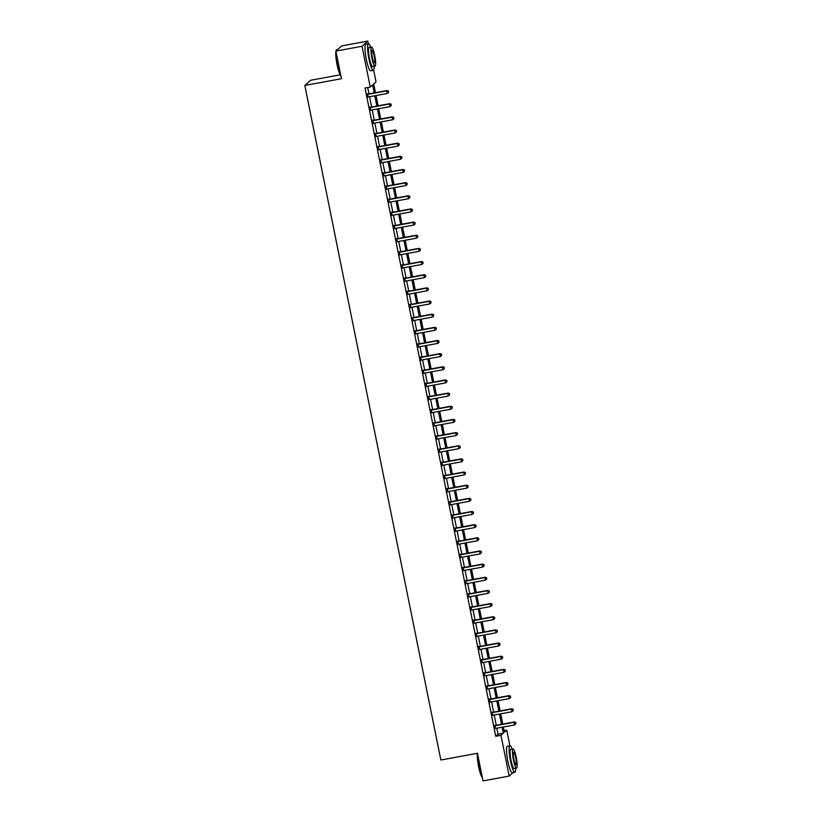 <?xml version="1.0" encoding="UTF-8"?>
<svg xmlns="http://www.w3.org/2000/svg" width="822" height="822" viewBox="0 0 822 822"><rect width="100%" height="100%" fill="white"/><g stroke="black" fill="none" stroke-linecap="round" stroke-linejoin="round"><path stroke-width="1.23" d="M340.216 74.833L310.603 80.279L304.828 85.447L440.849 760.011L477.459 753.271L483.038 780.9L509.188 776.081L500.968 735.31L503.311 733.214L502.098 727.203M304.828 85.447L341.449 78.707L335.879 51.087L341.654 45.919L367.814 41.1L368.359 43.802M373.65 70.055L376.034 81.881L373.691 83.978L375.438 92.66M504.081 730.624L506.742 730.142L509.887 745.729M374.195 92.886L372.602 84.954L370.26 87.05L365.019 88.016L495.738 736.265L498.081 734.169L496.868 728.169M496.283 725.271L494.217 715.017M493.632 712.109L491.566 701.854M490.981 698.957L488.915 688.702M488.33 685.805L486.254 675.55M485.679 672.653L483.603 662.398M483.017 659.491L480.952 649.236M480.367 646.339L478.301 636.084M477.716 633.187L475.65 622.932M475.065 620.035L472.999 609.78M472.414 606.872L470.348 596.618M469.763 593.72L467.687 583.466M467.102 580.568L465.036 570.314M464.451 567.416L462.385 557.162M461.8 554.254L459.734 544M459.149 541.102L457.083 530.848M456.498 527.95L454.432 517.696M453.847 514.798L451.781 504.544M451.196 501.636L449.12 491.381M448.535 488.484L446.469 478.229M445.884 475.332L443.818 465.077M443.233 462.18L441.167 451.925M440.582 449.018L438.516 438.763M437.931 435.865L435.865 425.611M435.28 422.714L433.215 412.459M432.629 409.562L430.553 399.307M429.968 396.399L427.902 386.145M427.317 383.247L425.251 372.993M424.666 370.095L422.6 359.841M422.015 356.943L419.95 346.689M419.364 343.781L417.299 333.527M416.713 330.629L414.637 320.375M414.062 317.477L411.986 307.223M411.401 304.325L409.335 294.071M408.75 291.163L406.685 280.908M406.099 278.011L404.034 267.756M403.448 264.859L401.383 254.604M400.797 251.707L398.732 241.452M398.146 238.544L396.07 228.29M395.495 225.392L393.419 215.138M392.834 212.24L390.769 201.986M390.183 199.088L388.118 188.834M387.532 185.926L385.467 175.672M384.881 172.774L382.816 162.52M382.23 159.622L380.165 149.368M379.579 146.47L377.504 136.216M376.928 133.308L374.853 123.053M374.267 120.156L372.202 109.901M371.616 107.004L369.551 96.749M368.965 93.852L367.691 87.522M367.568 93.975L368.174 97.006M370.219 107.127L370.825 110.158M372.869 120.279L373.476 123.31M375.52 133.441L376.127 136.473M378.171 146.593L378.788 149.625M380.822 159.745L381.439 162.777M383.473 172.897L384.09 175.929M386.135 186.06L386.741 189.091M388.785 199.212L389.392 202.243M391.436 212.364L392.043 215.395M394.087 225.516L394.694 228.547M396.738 238.678L397.355 241.709M399.389 251.83L400.006 254.861M402.04 264.982L402.657 268.013M404.701 278.134L405.308 281.165M407.352 291.296L407.959 294.327M410.003 304.448L410.61 307.479M412.654 317.6L413.261 320.631M415.305 330.752L415.922 333.783M417.956 343.915L418.573 346.946M420.607 357.067L421.224 360.098M423.268 370.219L423.875 373.25M425.919 383.371L426.526 386.402M428.57 396.533L429.176 399.564M431.221 409.685L431.827 412.716M433.872 422.837L434.489 425.868M436.523 435.989L437.14 439.02M439.174 449.151L439.791 452.182M441.835 462.303L442.442 465.334M444.486 475.455L445.092 478.486M447.137 488.607L447.743 491.638M449.788 501.769L450.394 504.8M452.439 514.921L453.056 517.952M455.09 528.073L455.707 531.104M457.741 541.225L458.357 544.256M460.402 554.388L461.008 557.419M463.053 567.54L463.659 570.571M465.704 580.692L466.31 583.723M468.355 593.844L468.961 596.875M471.006 607.006L471.623 610.037M473.657 620.158L474.273 623.189M476.308 633.31L476.924 636.341M478.969 646.462L479.575 649.493M481.62 659.624L482.226 662.655M484.271 672.776L484.877 675.807M486.922 685.928L487.538 688.959M489.573 699.08L490.189 702.111M492.224 712.242L492.84 715.274M494.875 725.394L495.491 728.426M335.879 51.087L362.029 46.268L367.814 41.1M513.134 772.557L509.188 776.081M495.738 736.265L500.968 735.31M370.26 87.05L362.029 46.268M501.512 724.305L499.447 714.051M498.862 711.153L496.796 700.899M496.211 698.001L494.145 687.737M493.56 684.839L491.494 674.585M490.909 671.687L488.833 661.433M488.247 658.535L486.182 648.281M485.597 645.383L483.531 635.118M482.946 632.221L480.88 621.966M480.295 619.069L478.229 608.814M477.644 605.917L475.578 595.662M474.993 592.765L472.927 582.5M472.342 579.602L470.266 569.348M469.681 566.45L467.615 556.196M467.03 553.298L464.964 543.044M464.379 540.146L462.313 529.882M461.728 526.984L459.662 516.73M459.077 513.832L457.011 503.578M456.426 500.68L454.35 490.426M453.775 487.528L451.699 477.263M451.114 474.366L449.048 464.111M448.463 461.214L446.397 450.959M445.812 448.062L443.746 437.807M443.161 434.91L441.095 424.645M440.51 421.748L438.445 411.493M437.859 408.596L435.783 398.341M435.208 395.444L433.132 385.189M432.547 382.292L430.481 372.027M429.896 369.129L427.83 358.875M427.245 355.977L425.18 345.723M424.594 342.825L422.529 332.571M421.943 329.673L419.878 319.409M419.292 316.511L417.216 306.257M416.641 303.359L414.565 293.105M413.98 290.207L411.914 279.953M411.329 277.055L409.264 266.79M408.678 263.893L406.613 253.638M406.027 250.741L403.962 240.486M403.376 237.589L401.311 227.334M400.725 224.437L398.649 214.172M398.074 211.275L395.999 201.02M395.413 198.123L393.348 187.868M392.762 184.971L390.697 174.716M390.111 171.808L388.046 161.554M387.46 158.656L385.395 148.402M384.809 145.504L382.744 135.25M382.158 132.352L380.083 122.098M379.507 119.19L377.432 108.936M376.846 106.038L374.781 95.784M503.341 726.977L504.4 732.238L506.742 730.142M376.024 95.558L378.099 105.812M378.675 108.71L380.75 118.964M381.336 121.862L383.401 132.116M383.987 135.024L386.052 145.278M386.638 148.176L388.703 158.43M389.289 161.328L391.354 171.582M391.94 174.48L394.005 184.734M394.591 187.642L396.666 197.897M397.242 200.794L399.317 211.049M399.903 213.946L401.968 224.201M402.554 227.098L404.619 237.353M405.205 240.26L407.27 250.515M407.856 253.412L409.921 263.667M410.507 266.564L412.572 276.819M413.158 279.716L415.233 289.971M415.809 292.879L417.884 303.133M418.47 306.031L420.535 316.285M421.121 319.183L423.186 329.437M423.772 332.335L425.837 342.589M426.423 345.497L428.488 355.751M429.074 358.649L431.139 368.903M431.725 371.801L433.8 382.055M434.376 384.953L436.451 395.207M437.037 398.115L439.102 408.37M439.688 411.267L441.753 421.522M442.339 424.419L444.404 434.674M444.99 437.571L447.055 447.826M447.641 450.733L449.706 460.988M450.292 463.885L452.367 474.14M452.943 477.037L455.018 487.292M455.604 490.189L457.669 500.444M458.255 503.352L460.32 513.606M460.906 516.504L462.971 526.758M463.557 529.656L465.622 539.91M466.208 542.808L468.273 553.062M468.859 555.97L470.934 566.224M471.509 569.122L473.585 579.376M474.171 582.274L476.236 592.528M476.822 595.426L478.887 605.68M479.473 608.588L481.538 618.843M482.124 621.74L484.189 631.995M484.775 634.892L486.84 645.147M487.425 648.044L489.501 658.299M490.076 661.207L492.152 671.461M492.738 674.359L494.803 684.613M495.389 687.511L497.454 697.765M498.04 700.663L500.105 710.917M500.69 713.825L502.756 724.079M498.081 734.169L503.311 733.214M367.177 94.325L367.321 94.355A1.079 1.058 -131.8 0 0 367.722 94.355L386.761 90.852L387.296 93.482L368.256 96.986A1.079 1.058 -131.8 0 0 367.876 97.13L367.753 97.212M367.085 93.872L367.711 94.006A1.079 1.058 -131.8 0 0 368.112 94.006L387.152 90.502L386.761 90.852L388.405 91.283L388.611 92.341L388.405 91.283M388.559 91.15L387.152 90.502M387.296 93.482L388.611 92.341M369.828 107.477L369.972 107.507A1.079 1.058 -131.8 0 0 370.373 107.507L389.412 104.004L389.947 106.634L370.907 110.138A1.079 1.058 -131.8 0 0 370.527 110.292L370.403 110.364M369.736 107.024L370.362 107.158A1.079 1.058 -131.8 0 0 370.763 107.158L389.803 103.654L389.412 104.004L391.056 104.435L391.262 105.493L391.056 104.435M391.21 104.302L389.803 103.654M389.947 106.634L391.262 105.493M372.479 120.629L372.623 120.659A1.079 1.058 -131.8 0 0 373.024 120.67L392.073 117.156L392.597 119.786L373.558 123.3A1.079 1.058 -131.8 0 0 373.178 123.444L373.065 123.526M372.387 120.187L373.013 120.31A1.079 1.058 -131.8 0 0 373.414 120.32L392.464 116.806L392.073 117.156L393.707 117.597L393.913 118.645L393.707 117.597M393.861 117.454L392.464 116.806M392.597 119.786L393.913 118.645M375.13 133.791L375.274 133.811A1.079 1.058 -131.8 0 0 375.675 133.822L394.724 130.318L395.248 132.948L376.209 136.452A1.079 1.058 -131.8 0 0 375.839 136.596L375.716 136.678M375.038 133.339L375.664 133.462A1.079 1.058 -131.8 0 0 376.065 133.472L395.115 129.968L394.724 130.318L396.358 130.749L396.574 131.797L396.358 130.749M396.512 130.606L395.115 129.968M395.248 132.948L396.574 131.797M377.781 146.943L377.925 146.974A1.079 1.058 -131.8 0 0 378.336 146.974L397.375 143.47L397.899 146.1L378.86 149.604A1.079 1.058 -131.8 0 0 378.49 149.748L378.367 149.83M377.688 146.491L378.315 146.624A1.079 1.058 -131.8 0 0 378.726 146.624L397.766 143.12L397.375 143.47L399.009 143.901L399.225 144.96L399.009 143.901M399.163 143.768L397.766 143.12M397.899 146.1L399.225 144.96M340.832 75.655A13.162 2.199 -100.4 0 1 337.061 64.63A13.162 2.199 -100.4 0 1 335.91 51.252M335.962 51.015A13.162 2.199 -100.4 0 1 336.249 50.234L336.496 49.865A13.491 2.25 79.6 0 0 336.167 50.83M337.708 49.443L336.835 49.608A13.491 2.25 79.6 0 0 336.496 49.865M336.034 51.858A13.491 2.25 79.6 0 0 337.328 64.609A13.491 2.25 79.6 0 0 340.781 75.429M370.65 47.224A13.491 2.25 79.6 0 0 368.431 43.792A13.491 2.25 79.6 0 0 368.924 58.794A13.491 2.25 79.6 0 0 373.311 70.312A13.491 2.25 79.6 0 0 374.164 66.315M368.431 43.792L365.821 44.265A13.491 2.25 79.6 0 0 366.304 59.276A13.491 2.25 79.6 0 0 370.701 70.795L373.311 70.312M375.038 66.161L372.633 66.603A9.71 1.623 -100.4 0 1 369.468 58.311A9.71 1.623 -100.4 0 1 369.119 47.501L371.523 47.059A9.71 1.623 79.6 0 0 371.873 57.869A9.71 1.623 79.6 0 0 375.038 66.161A9.71 1.623 79.6 0 0 374.688 55.351A9.71 1.623 79.6 0 0 371.523 47.059M372.376 57.417A6.257 1.048 79.6 0 0 374.411 62.76A6.257 1.048 79.6 0 0 374.185 55.793A6.257 1.048 79.6 0 0 372.15 50.45A6.257 1.048 79.6 0 0 372.376 57.417M482.37 777.591A13.162 2.199 -100.4 0 1 478.589 766.556A13.162 2.199 -100.4 0 1 477.428 753.281M477.561 753.784A13.491 2.25 79.6 0 0 478.856 766.546A13.491 2.25 79.6 0 0 482.319 777.355M512.178 749.15A13.491 2.25 79.6 0 0 509.969 745.718A13.491 2.25 79.6 0 0 510.452 760.73A13.491 2.25 79.6 0 0 514.849 772.238A13.491 2.25 79.6 0 0 515.702 768.251M509.969 745.718L507.349 746.201A13.491 2.25 79.6 0 0 507.842 761.203A13.491 2.25 79.6 0 0 512.229 772.721L514.849 772.238M516.576 768.087L514.161 768.529A9.71 1.623 -100.4 0 1 510.996 760.237A9.71 1.623 -100.4 0 1 510.647 749.428L513.051 748.986A9.71 1.623 79.6 0 0 513.411 759.795A9.71 1.623 79.6 0 0 516.576 768.087A9.71 1.623 79.6 0 0 516.216 757.278A9.71 1.623 79.6 0 0 513.051 748.986M513.904 759.343A6.257 1.048 79.6 0 0 515.949 764.686A6.257 1.048 79.6 0 0 515.723 757.73A6.257 1.048 79.6 0 0 513.678 752.387A6.257 1.048 79.6 0 0 513.904 759.343M380.432 160.095L380.576 160.126A1.079 1.058 -131.8 0 0 380.987 160.126L400.026 156.622L400.561 159.252L381.511 162.756A1.079 1.058 -131.8 0 0 381.141 162.91L381.018 162.982M380.339 159.643L380.966 159.776A1.079 1.058 -131.8 0 0 381.377 159.776L400.417 156.272L400.026 156.622L401.66 157.053L401.876 158.112L401.66 157.053M401.814 156.92L400.417 156.272M400.561 159.252L401.876 158.112M383.083 173.247L383.227 173.278A1.079 1.058 -131.8 0 0 383.638 173.288L402.677 169.774L403.212 172.404L384.162 175.918A1.079 1.058 -131.8 0 0 383.792 176.062L383.668 176.144M383.001 172.805L383.617 172.928A1.079 1.058 -131.8 0 0 384.028 172.939L403.068 169.424L402.677 169.774L404.311 170.216L404.527 171.264L404.311 170.216M404.475 170.072L403.068 169.424M403.212 172.404L404.527 171.264M385.744 186.409L385.888 186.43A1.079 1.058 -131.8 0 0 386.289 186.44L405.328 182.936L405.863 185.567L386.823 189.07A1.079 1.058 -131.8 0 0 386.443 189.214L386.319 189.296M385.652 185.957L386.278 186.08A1.079 1.058 -131.8 0 0 386.679 186.091L405.719 182.587L405.328 182.936L406.972 183.368L407.178 184.416L406.972 183.368M407.126 183.224L405.719 182.587M405.863 185.567L407.178 184.416M388.395 199.561L388.539 199.592A1.079 1.058 -131.8 0 0 388.94 199.592L407.979 196.088L408.513 198.719L389.474 202.222A1.079 1.058 -131.8 0 0 389.094 202.366L388.97 202.448M388.303 199.109L388.929 199.243A1.079 1.058 -131.8 0 0 389.33 199.243L408.37 195.739L407.979 196.088L409.623 196.52L409.829 197.578L409.623 196.52M409.777 196.386L408.37 195.739M408.513 198.719L409.829 197.578M391.046 212.713L391.19 212.744A1.079 1.058 -131.8 0 0 391.591 212.744L410.64 209.24L411.164 211.87L392.125 215.374A1.079 1.058 -131.8 0 0 391.745 215.528L391.632 215.6M390.953 212.261L391.58 212.395A1.079 1.058 -131.8 0 0 391.981 212.395L411.031 208.891L410.64 209.24L412.274 209.672L412.48 210.73L412.274 209.672M412.428 209.538L411.031 208.891M411.164 211.87L412.48 210.73M393.697 225.865L393.841 225.896A1.079 1.058 -131.8 0 0 394.241 225.906L413.291 222.392L413.815 225.023L394.776 228.537A1.079 1.058 -131.8 0 0 394.406 228.68L394.283 228.763M393.604 225.423L394.231 225.547A1.079 1.058 -131.8 0 0 394.632 225.557L413.682 222.043L413.291 222.392L414.925 222.834L415.141 223.882L414.925 222.834M415.079 222.69L413.682 222.043M413.815 225.023L415.141 223.882M396.348 239.027L396.492 239.048A1.079 1.058 -131.8 0 0 396.903 239.058L415.942 235.554L416.466 238.185L397.427 241.689A1.079 1.058 -131.8 0 0 397.057 241.832L396.934 241.915M396.255 238.575L396.882 238.699A1.079 1.058 -131.8 0 0 397.293 238.709L416.333 235.205L415.942 235.554L417.576 235.986L417.792 237.034L417.576 235.986M417.73 235.842L416.333 235.205M416.466 238.185L417.792 237.034M398.999 252.179L399.143 252.21A1.079 1.058 -131.8 0 0 399.554 252.21L418.593 248.706L419.128 251.337L400.078 254.841A1.079 1.058 -131.8 0 0 399.708 254.984L399.584 255.067M398.906 251.727L399.533 251.861A1.079 1.058 -131.8 0 0 399.944 251.861L418.984 248.357L418.593 248.706L420.227 249.138L420.443 250.196L420.227 249.138M420.381 249.004L418.984 248.357M419.128 251.337L420.443 250.196M401.65 265.331L401.794 265.362A1.079 1.058 -131.8 0 0 402.205 265.362L421.244 261.858L421.778 264.489L402.739 267.993A1.079 1.058 -131.8 0 0 402.359 268.147L402.235 268.219M401.568 264.879L402.184 265.013A1.079 1.058 -131.8 0 0 402.595 265.013L421.635 261.509L421.244 261.858L422.878 262.29L423.094 263.348L422.878 262.29M423.042 262.156L421.635 261.509M421.778 264.489L423.094 263.348M404.311 278.483L404.455 278.514A1.079 1.058 -131.8 0 0 404.856 278.524L423.895 275.01L424.429 277.641L405.39 281.155A1.079 1.058 -131.8 0 0 405.01 281.299L404.886 281.381M404.219 278.042L404.845 278.165A1.079 1.058 -131.8 0 0 405.246 278.175L424.286 274.661L423.895 275.01L425.539 275.452L425.745 276.5L425.539 275.452M425.693 275.308L424.286 274.661M424.429 277.641L425.745 276.5M406.962 291.646L407.106 291.666A1.079 1.058 -131.8 0 0 407.507 291.676L426.546 288.173L427.08 290.803L408.041 294.307A1.079 1.058 -131.8 0 0 407.661 294.451L407.537 294.533M406.869 291.193L407.496 291.317A1.079 1.058 -131.8 0 0 407.897 291.327L426.937 287.823L426.546 288.173L428.19 288.604L428.396 289.652L428.19 288.604M428.344 288.46L426.937 287.823M427.08 290.803L428.396 289.652M409.613 304.798L409.757 304.828A1.079 1.058 -131.8 0 0 410.157 304.828L429.207 301.325L429.731 303.955L410.692 307.459A1.079 1.058 -131.8 0 0 410.312 307.603L410.199 307.685M409.52 304.346L410.147 304.479A1.079 1.058 -131.8 0 0 410.548 304.479L429.598 300.975L429.207 301.325L430.841 301.756L431.047 302.815L430.841 301.756M430.995 301.623L429.598 300.975M429.731 303.955L431.047 302.815M412.264 317.95L412.408 317.98A1.079 1.058 -131.8 0 0 412.808 317.98L431.858 314.477L432.382 317.107L413.343 320.611A1.079 1.058 -131.8 0 0 412.973 320.765L412.85 320.837M412.171 317.498L412.798 317.631A1.079 1.058 -131.8 0 0 413.199 317.631L432.249 314.127L431.858 314.477L433.492 314.908L433.708 315.967L433.492 314.908M433.646 314.775L432.249 314.127M432.382 317.107L433.708 315.967M414.915 331.102L415.059 331.132A1.079 1.058 -131.8 0 0 415.47 331.143L434.509 327.629L435.033 330.259L415.994 333.773A1.079 1.058 -131.8 0 0 415.624 333.917L415.5 333.999M414.822 330.66L415.449 330.783A1.079 1.058 -131.8 0 0 415.86 330.793L434.9 327.279L434.509 327.629L436.143 328.07L436.359 329.119L436.143 328.07M436.297 327.927L434.9 327.279M435.033 330.259L436.359 329.119M417.566 344.264L417.71 344.284A1.079 1.058 -131.8 0 0 418.121 344.295L437.16 340.791L437.694 343.421L418.645 346.925A1.079 1.058 -131.8 0 0 418.275 347.069L418.151 347.151M417.484 343.812L418.1 343.935A1.079 1.058 -131.8 0 0 418.511 343.945L437.551 340.442L437.16 340.791L438.794 341.222L439.01 342.271L438.794 341.222M438.948 341.079L437.551 340.442M437.694 343.421L439.01 342.271M420.217 357.416L420.361 357.447A1.079 1.058 -131.8 0 0 420.772 357.447L439.811 353.943L440.345 356.573L421.306 360.077A1.079 1.058 -131.8 0 0 420.926 360.221L420.802 360.303M420.134 356.964L420.751 357.097A1.079 1.058 -131.8 0 0 421.162 357.097L440.202 353.594L439.811 353.943L441.445 354.374L441.661 355.433L441.445 354.374M441.609 354.241L440.202 353.594M440.345 356.573L441.661 355.433M422.878 370.568L423.022 370.599A1.079 1.058 -131.8 0 0 423.422 370.599L442.462 367.095L442.996 369.725L423.957 373.229A1.079 1.058 -131.8 0 0 423.577 373.383L423.453 373.455M422.785 370.116L423.412 370.249A1.079 1.058 -131.8 0 0 423.813 370.249L442.853 366.746L442.462 367.095L444.106 367.526L444.312 368.585L444.106 367.526M444.26 367.393L442.853 366.746M442.996 369.725L444.312 368.585M425.529 383.72L425.673 383.751A1.079 1.058 -131.8 0 0 426.073 383.761L445.113 380.247L445.647 382.877L426.608 386.391A1.079 1.058 -131.8 0 0 426.228 386.535L426.104 386.617M425.436 383.278L426.063 383.401A1.079 1.058 -131.8 0 0 426.464 383.412L445.503 379.898L445.113 380.247L446.757 380.689L446.963 381.737L446.757 380.689M446.911 380.545L445.503 379.898M445.647 382.877L446.963 381.737M428.18 396.882L428.324 396.903A1.079 1.058 -131.8 0 0 428.724 396.913L447.774 393.409L448.298 396.04L429.259 399.543A1.079 1.058 -131.8 0 0 428.879 399.687L428.765 399.769M428.087 396.43L428.714 396.553A1.079 1.058 -131.8 0 0 429.115 396.564L448.165 393.06L447.774 393.409L449.408 393.841L449.613 394.889L449.408 393.841M449.562 393.697L448.165 393.06M448.298 396.04L449.613 394.889M430.831 410.034L430.975 410.065A1.079 1.058 -131.8 0 0 431.375 410.065L450.425 406.561L450.949 409.192L431.91 412.695A1.079 1.058 -131.8 0 0 431.54 412.839L431.416 412.921M430.738 409.582L431.365 409.716A1.079 1.058 -131.8 0 0 431.766 409.716L450.816 406.212L450.425 406.561L452.059 406.993L452.275 408.051L452.059 406.993M452.213 406.859L450.816 406.212M450.949 409.192L452.275 408.051M433.482 423.186L433.626 423.217A1.079 1.058 -131.8 0 0 434.037 423.217L453.076 419.713L453.6 422.344L434.561 425.847A1.079 1.058 -131.8 0 0 434.191 426.002L434.067 426.073M433.389 422.734L434.016 422.868A1.079 1.058 -131.8 0 0 434.427 422.868L453.467 419.364L453.076 419.713L454.71 420.145L454.926 421.203L454.71 420.145M454.864 420.011L453.467 419.364M453.6 422.344L454.926 421.203M436.133 436.338L436.277 436.369A1.079 1.058 -131.8 0 0 436.688 436.379L455.727 432.865L456.261 435.496L437.212 439.01A1.079 1.058 -131.8 0 0 436.842 439.154L436.718 439.236M436.05 435.896L436.667 436.02A1.079 1.058 -131.8 0 0 437.078 436.03L456.118 432.516L455.727 432.865L457.361 433.307L457.577 434.355L457.361 433.307M457.515 433.163L456.118 432.516M456.261 435.496L457.577 434.355M438.784 449.5L438.927 449.521A1.079 1.058 -131.8 0 0 439.338 449.531L458.378 446.027L458.912 448.658L439.873 452.162A1.079 1.058 -131.8 0 0 439.493 452.306L439.369 452.388M438.701 449.048L439.318 449.172A1.079 1.058 -131.8 0 0 439.729 449.182L458.768 445.678L458.378 446.027L460.012 446.459L460.228 447.507L460.012 446.459M460.176 446.315L458.768 445.678M458.912 448.658L460.228 447.507M441.445 462.652L441.589 462.683A1.079 1.058 -131.8 0 0 441.989 462.683L461.029 459.179L461.563 461.81L442.524 465.314A1.079 1.058 -131.8 0 0 442.144 465.458L442.02 465.54M441.352 462.2L441.979 462.334A1.079 1.058 -131.8 0 0 442.38 462.334L461.419 458.83L461.029 459.179L462.673 459.611L462.878 460.669L462.673 459.611M462.827 459.477L461.419 458.83M461.563 461.81L462.878 460.669M444.096 475.804L444.24 475.835A1.079 1.058 -131.8 0 0 444.64 475.835L463.68 472.331L464.214 474.962L445.175 478.466A1.079 1.058 -131.8 0 0 444.794 478.62L444.671 478.692M444.003 475.352L444.63 475.486A1.079 1.058 -131.8 0 0 445.031 475.486L464.07 471.982L463.68 472.331L465.324 472.763L465.529 473.821L465.324 472.763M465.478 472.629L464.07 471.982M464.214 474.962L465.529 473.821M446.747 488.956L446.891 488.987A1.079 1.058 -131.8 0 0 447.291 488.998L466.341 485.483L466.865 488.114L447.826 491.628A1.079 1.058 -131.8 0 0 447.445 491.772L447.332 491.854M446.654 488.515L447.281 488.638A1.079 1.058 -131.8 0 0 447.682 488.648L466.732 485.134L466.341 485.483L467.975 485.925L468.18 486.973L467.975 485.925M468.129 485.781L466.732 485.134M466.865 488.114L468.18 486.973M449.398 502.119L449.542 502.139A1.079 1.058 -131.8 0 0 449.942 502.15L468.992 498.646L469.516 501.276L450.477 504.78A1.079 1.058 -131.8 0 0 450.107 504.924L449.983 505.006M449.305 501.667L449.932 501.79A1.079 1.058 -131.8 0 0 450.333 501.8L469.383 498.296L468.992 498.646L470.626 499.077L470.842 500.125L470.626 499.077M470.78 498.933L469.383 498.296M469.516 501.276L470.842 500.125M452.049 515.271L452.192 515.302A1.079 1.058 -131.8 0 0 452.603 515.302L471.643 511.798L472.167 514.428L453.128 517.932A1.079 1.058 -131.8 0 0 452.758 518.076L452.634 518.158M451.956 514.819L452.583 514.952A1.079 1.058 -131.8 0 0 452.994 514.952L472.034 511.448L471.643 511.798L473.277 512.229L473.493 513.288L473.277 512.229M473.431 512.096L472.034 511.448M472.167 514.428L473.493 513.288M454.7 528.423L454.843 528.454A1.079 1.058 -131.8 0 0 455.254 528.454L474.294 524.95L474.828 527.58L455.778 531.084A1.079 1.058 -131.8 0 0 455.409 531.238L455.285 531.31M454.617 527.971L455.234 528.104A1.079 1.058 -131.8 0 0 455.645 528.104L474.684 524.6L474.294 524.95L475.928 525.381L476.144 526.44L475.928 525.381M476.082 525.248L474.684 524.6M474.828 527.58L476.144 526.44M457.351 541.575L457.494 541.606A1.079 1.058 -131.8 0 0 457.905 541.616L476.945 538.102L477.479 540.732L458.44 544.246A1.079 1.058 -131.8 0 0 458.06 544.39L457.936 544.472M457.268 541.133L457.885 541.256A1.079 1.058 -131.8 0 0 458.296 541.266L477.335 537.752L476.945 538.102L478.579 538.544L478.794 539.592L478.579 538.544M478.743 538.4L477.335 537.752M477.479 540.732L478.794 539.592M460.012 554.737L460.156 554.758A1.079 1.058 -131.8 0 0 460.556 554.768L479.596 551.264L480.13 553.894L461.091 557.398A1.079 1.058 -131.8 0 0 460.71 557.542L460.587 557.624M459.919 554.285L460.546 554.408A1.079 1.058 -131.8 0 0 460.947 554.418L479.986 550.915L479.596 551.264L481.24 551.696L481.445 552.744L481.24 551.696M481.394 551.552L479.986 550.915M480.13 553.894L481.445 552.744M462.663 567.889L462.807 567.92A1.079 1.058 -131.8 0 0 463.207 567.92L482.247 564.416L482.781 567.046L463.742 570.55A1.079 1.058 -131.8 0 0 463.361 570.694L463.238 570.776M462.57 567.437L463.197 567.57A1.079 1.058 -131.8 0 0 463.598 567.57L482.637 564.067L482.247 564.416L483.891 564.848L484.096 565.906L483.891 564.848M484.045 564.714L482.637 564.067M482.781 567.046L484.096 565.906M465.314 581.041L465.458 581.072A1.079 1.058 -131.8 0 0 465.858 581.072L484.908 577.568L485.432 580.198L466.393 583.702A1.079 1.058 -131.8 0 0 466.012 583.856L465.899 583.928M465.221 580.589L465.848 580.722A1.079 1.058 -131.8 0 0 466.249 580.722L485.299 577.219L484.908 577.568L486.542 578L486.747 579.058L486.542 578M486.696 577.866L485.299 577.219M485.432 580.198L486.747 579.058M467.965 594.193L468.108 594.224A1.079 1.058 -131.8 0 0 468.509 594.234L487.559 590.72L488.083 593.35L469.043 596.864A1.079 1.058 -131.8 0 0 468.674 597.008L468.55 597.091M467.872 593.751L468.499 593.874A1.079 1.058 -131.8 0 0 468.9 593.885L487.949 590.371L487.559 590.72L489.193 591.162L489.409 592.21L489.193 591.162M489.347 591.018L487.949 590.371M488.083 593.35L489.409 592.21M470.616 607.355L470.759 607.376A1.079 1.058 -131.8 0 0 471.17 607.386L490.21 603.882L490.734 606.513L471.694 610.016A1.079 1.058 -131.8 0 0 471.325 610.16L471.201 610.243M470.523 606.903L471.15 607.026A1.079 1.058 -131.8 0 0 471.561 607.037L490.6 603.533L490.21 603.882L491.844 604.314L492.059 605.362L491.844 604.314M491.998 604.17L490.6 603.533M490.734 606.513L492.059 605.362M473.267 620.507L473.41 620.538A1.079 1.058 -131.8 0 0 473.821 620.538L492.861 617.034L493.395 619.665L474.345 623.168A1.079 1.058 -131.8 0 0 473.975 623.312L473.852 623.395M473.184 620.055L473.801 620.189A1.079 1.058 -131.8 0 0 474.212 620.189L493.251 616.685L492.861 617.034L494.495 617.466L494.71 618.524L494.495 617.466M494.649 617.332L493.251 616.685M493.395 619.665L494.71 618.524M475.917 633.659L476.061 633.69A1.079 1.058 -131.8 0 0 476.472 633.69L495.512 630.186L496.046 632.817L477.007 636.32A1.079 1.058 -131.8 0 0 476.626 636.475L476.503 636.547M475.835 633.207L476.452 633.341A1.079 1.058 -131.8 0 0 476.863 633.341L495.902 629.837L495.512 630.186L497.146 630.618L497.361 631.676L497.146 630.618M497.31 630.484L495.902 629.837M496.046 632.817L497.361 631.676M478.579 646.811L478.723 646.842A1.079 1.058 -131.8 0 0 479.123 646.852L498.163 643.338L498.697 645.969L479.658 649.483A1.079 1.058 -131.8 0 0 479.277 649.627L479.154 649.709M478.486 646.369L479.113 646.493A1.079 1.058 -131.8 0 0 479.514 646.503L498.553 642.989L498.163 643.338L499.807 643.78L500.012 644.828L499.807 643.78M499.961 643.636L498.553 642.989M498.697 645.969L500.012 644.828M481.23 659.974L481.373 659.994A1.079 1.058 -131.8 0 0 481.774 660.004L500.814 656.501L501.348 659.131L482.309 662.635A1.079 1.058 -131.8 0 0 481.928 662.779L481.805 662.861M481.137 659.521L481.764 659.645A1.079 1.058 -131.8 0 0 482.165 659.655L501.204 656.151L500.814 656.501L502.458 656.932L502.663 657.98L502.458 656.932M502.612 656.788L501.204 656.151M501.348 659.131L502.663 657.98M483.881 673.126L484.024 673.156A1.079 1.058 -131.8 0 0 484.425 673.156L503.475 669.653L503.999 672.283L484.959 675.787A1.079 1.058 -131.8 0 0 484.579 675.931L484.466 676.013M483.788 672.673L484.415 672.807A1.079 1.058 -131.8 0 0 484.816 672.807L503.865 669.303L503.475 669.653L505.109 670.084L505.314 671.142L505.109 670.084M505.263 669.951L503.865 669.303M503.999 672.283L505.314 671.142M486.532 686.278L486.675 686.308A1.079 1.058 -131.8 0 0 487.076 686.308L506.126 682.805L506.65 685.435L487.61 688.939A1.079 1.058 -131.8 0 0 487.241 689.093L487.117 689.165M486.439 685.825L487.066 685.959A1.079 1.058 -131.8 0 0 487.467 685.959L506.516 682.455L506.126 682.805L507.76 683.236L507.975 684.294L507.76 683.236M507.914 683.103L506.516 682.455M506.65 685.435L507.975 684.294M489.182 699.43L489.326 699.46A1.079 1.058 -131.8 0 0 489.737 699.471L508.777 695.957L509.301 698.587L490.261 702.101A1.079 1.058 -131.8 0 0 489.891 702.245L489.768 702.327M489.09 698.988L489.717 699.111A1.079 1.058 -131.8 0 0 490.128 699.121L509.167 695.607L508.777 695.957L510.411 696.398L510.626 697.446L510.411 696.398M510.565 696.255L509.167 695.607M509.301 698.587L510.626 697.446M491.833 712.592L491.977 712.612A1.079 1.058 -131.8 0 0 492.388 712.623L511.428 709.119L511.962 711.749L492.912 715.253A1.079 1.058 -131.8 0 0 492.542 715.397L492.419 715.479M491.751 712.14L492.368 712.263A1.079 1.058 -131.8 0 0 492.779 712.273L511.818 708.769L511.428 709.119L513.062 709.55L513.277 710.598L513.062 709.55M513.216 709.407L511.818 708.769M511.962 711.749L513.277 710.598M494.484 725.744L494.628 725.775A1.079 1.058 -131.8 0 0 495.039 725.775L514.079 722.271L514.613 724.901L495.574 728.405A1.079 1.058 -131.8 0 0 495.193 728.549L495.07 728.631M494.402 725.292L495.019 725.425A1.079 1.058 -131.8 0 0 495.43 725.425L514.469 721.922L514.079 722.271L515.713 722.702L515.928 723.761L515.713 722.702M515.877 722.569L514.469 721.922M514.613 724.901L515.928 723.761"/></g></svg>
